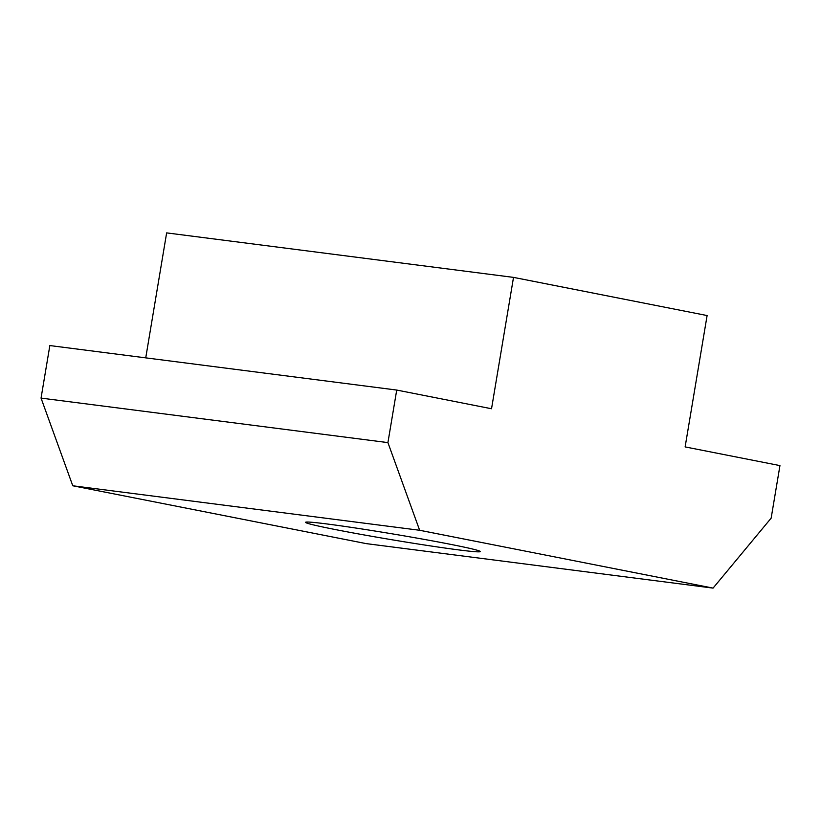 <?xml version="1.0" encoding="UTF-8"?>
<svg xmlns="http://www.w3.org/2000/svg" width="821" height="821" viewBox="0 0 821 821"><rect width="100%" height="100%" fill="white"/><g stroke="black" fill="none" stroke-linecap="round" stroke-linejoin="round"><path stroke-width="1.23" d="M458.57 549.885A88.576 2.935 9.5 0 1 361.887 534.543A88.576 2.935 9.5 0 1 305.545 522.32A88.576 2.935 9.5 0 1 327.261 524.003A88.576 2.935 9.5 0 1 423.934 539.346A88.576 2.935 9.5 0 1 480.275 551.568A88.576 2.935 9.5 0 1 458.57 549.885M513.515 277.385L707.107 315.551L685.125 446.911L779.95 465.599L771.155 518.143L713.059 588.113L366.187 543.615L72.771 485.775L41.05 398.103L49.845 345.559L396.717 390.057L491.533 408.755L513.515 277.385L166.642 232.887L145.738 357.864M713.059 588.113L419.644 530.274L387.923 442.611L41.05 398.103M387.923 442.611L396.717 390.057M419.644 530.274L72.771 485.775"/></g></svg>
